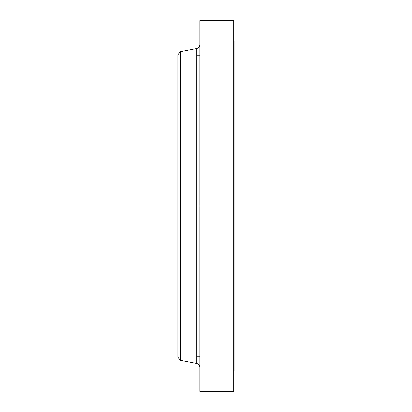 <?xml version="1.0" encoding="UTF-8"?>
<svg xmlns="http://www.w3.org/2000/svg" width="412" height="412" viewBox="0 0 412 412"><rect width="100%" height="100%" fill="white"/><g stroke="black" fill="none" stroke-linecap="round" stroke-linejoin="round"><path stroke-width="0.62" d="M233.697 20.6L233.697 206L233.697 20.6L199.846 20.6L199.846 206L233.697 206L233.697 391.4L233.697 206L234.078 206L234.078 370.63L234.078 206L196.73 206L196.73 48.513L196.73 206L177.922 206L177.922 357.168L177.922 206L180.348 206L180.348 360.325L180.348 206L196.73 206L196.73 48.513C198.666 47.993 199.707 46.736 199.846 44.733M177.922 357.168L180.348 360.325L196.73 363.487L196.73 206L196.73 363.487L196.73 206L199.846 206L199.846 391.4L199.846 20.6M196.73 48.513L180.348 51.675L180.348 206L180.348 51.675L177.922 54.832L177.922 206L177.922 54.832M234.078 41.37L234.078 206L234.078 41.37L233.697 41.37M234.078 370.63L233.697 370.63M196.73 55.218L199.846 55.218M233.697 391.4L199.846 391.4M196.73 356.782L199.846 356.782M196.73 363.487C198.666 364.007 199.707 365.264 199.846 367.267"/></g></svg>
